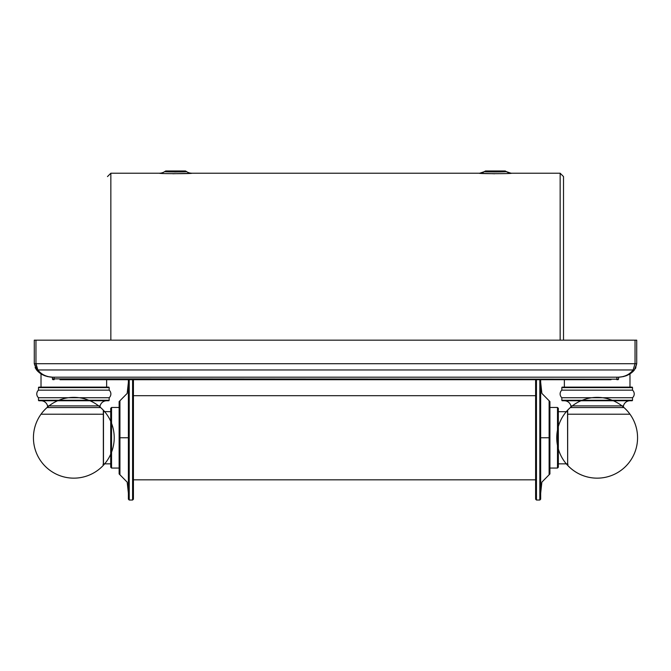 <?xml version="1.0" encoding="UTF-8"?>
<svg xmlns="http://www.w3.org/2000/svg" width="671" height="671" viewBox="0 0 671 671"><rect width="100%" height="100%" fill="white"/><g stroke="black" fill="none" stroke-linecap="round" stroke-linejoin="round"><path stroke-width="1.01" d="M59.996 379.711L611.004 379.711M52.489 379.19L52.422 378.863A0.839 0.839 0 0 0 53.261 379.711L52.422 378.863L618.511 379.19M616.892 379.711L616.892 377.186L618.578 377.186L618.083 377.177L618.578 377.186L618.578 378.863L617.991 379.669M623.736 376.54L618.578 377.186C625.439 376.808 630.706 374.401 634.389 369.964L631.201 372.95M627.167 375.341L625.741 375.919M618.578 378.863A0.839 0.839 0 0 1 617.739 379.711A0.839 0.839 0 0 0 618.578 378.863M52.422 378.863L52.422 377.186C46.114 376.808 41.267 374.401 37.878 369.964L35.966 363.724L635.034 363.724L633.122 369.964C629.733 374.401 624.886 376.808 618.578 377.186L52.422 377.186L47.23 376.532M36.947 370.342L34.28 363.724L36.611 369.964C40.294 374.401 45.561 376.808 52.422 377.186L54.108 377.186L54.108 379.711M40.21 373.252L41.015 373.797M45.318 375.945L43.472 375.173M36.083 365.393L35.966 363.724L34.28 363.724L34.28 340.163L636.72 340.163L636.72 363.724L636.72 345.825M36.385 366.802L37.064 368.589M635.278 368.765L636.72 363.724L636.225 363.724M51.608 377.169C42.617 376.423 37.878 371.675 36.611 369.964A1.686 0.923 -40.9 0 0 37.878 369.964L633.122 369.964A1.686 0.923 40.9 0 0 634.389 369.964L636.72 363.724L635.034 363.724L635.034 340.163M106.639 379.711L106.639 387.125M41.015 373.11L41.015 387.125M38.49 390.153L109.163 390.153L109.163 387.628A0.503 0.503 90 0 0 108.66 387.125L38.993 387.125A0.503 0.503 -90 0 0 38.49 387.628L38.49 390.153A5.049 5.049 0 0 0 38.49 397.727L38.49 400.251A0.503 0.503 0 0 0 38.993 400.755L108.66 400.755A0.503 0.503 0 0 0 109.163 400.251L38.49 400.251M109.163 390.153A5.049 5.049 0 0 1 109.163 397.727L38.49 397.727M109.163 397.727L109.163 400.251M106.639 400.755A6.735 6.735 0 0 0 100.105 405.896L47.549 405.896A6.735 6.735 0 0 0 41.015 400.755M100.105 405.896A1.686 1.686 90 0 0 100.616 407.549L47.037 407.549A1.686 1.686 -90 0 0 47.549 405.896M103.317 410.56L103.326 410.199A0.503 0.503 104.4 0 1 103.451 410.627L103.477 414.51A0.503 0.428 -0.7 0 0 103.342 414.225L41.015 414.217A40.386 40.386 0 0 0 73.827 478.155A40.386 40.386 0 0 0 103.342 465.33L103.326 410.199A42.743 42.743 0 0 0 100.616 407.549M86.047 414.217L90.157 414.217M94.217 414.217L97.815 414.217M41.015 414.217A42.743 42.743 0 0 1 47.037 407.549M564.361 379.711L564.361 387.125M629.985 373.11L629.985 387.125M632.51 390.153L632.51 387.628A0.503 0.503 90 0 0 632.007 387.125L562.34 387.125A0.503 0.503 -90 0 0 561.837 387.628L561.837 390.153L632.51 390.153A5.049 5.049 0 0 1 632.51 397.727L632.51 400.251L561.837 400.251L561.837 397.727L632.51 397.727M561.837 390.153A5.049 5.049 0 0 0 561.837 397.727M632.51 400.251A0.503 0.503 0 0 1 632.007 400.755L562.34 400.755A0.503 0.503 0 0 1 561.837 400.251M625.355 414.217L629.985 414.217A42.743 42.743 0 0 0 623.963 407.549A1.686 1.686 90 0 1 623.451 405.896A6.735 6.735 0 0 1 629.985 400.755M623.451 405.896L570.895 405.896A6.735 6.735 0 0 0 564.361 400.755M570.895 405.896A1.686 1.686 -90 0 1 570.384 407.549A42.743 42.743 0 0 0 567.674 410.199L567.658 465.33L567.549 410.61A0.503 0.503 -104.4 0 0 567.674 410.887L567.674 410.199A0.503 0.503 -104.4 0 0 567.549 410.627L567.549 410.61M567.658 465.33A40.386 40.386 0 0 0 635.806 449.545A40.386 40.386 0 0 0 588.064 398.415A40.386 40.386 0 0 0 597.173 478.155A40.386 40.386 0 0 0 629.985 414.217L567.658 414.217A0.503 0.428 180 0 0 567.523 414.51M576.792 414.217L580.918 414.217M535.617 395.697L535.617 437.76L535.617 379.711L535.617 395.697L133.428 395.697L133.428 379.711L133.428 479.832L133.428 379.711M133.428 437.76L133.428 499.182L133.428 479.832L535.617 479.832L535.617 437.76L535.617 499.182L536.456 500.029L536.456 379.711M119.933 437.76L119.933 474.783L119.933 400.746L119.933 437.76L119.933 400.746L119.933 437.76L128.387 437.76L128.387 396.67M129.226 379.711L129.226 500.029L128.387 499.182L128.387 379.711L128.387 396.636L128.387 382.252L127.18 393.399L119.128 401.585L119.128 473.944L127.18 482.13L128.387 493.277M128.387 419.987L128.387 427.511M128.387 430.052L128.387 435.177M119.128 468.056L111.554 468.056L111.554 407.473L119.128 407.473L119.128 437.76L119.128 401.585M103.46 411.591L110.715 411.684L110.715 467.209L111.554 468.056M549.113 437.76L549.113 474.783L549.113 400.746L549.113 437.76L549.113 400.746L549.113 437.76L540.667 437.76L540.667 379.711L540.667 499.182L540.667 379.711L540.667 499.182L539.828 500.029L536.456 500.029M549.918 468.056L557.492 468.056L557.492 407.473L549.918 407.473L549.918 437.76L549.918 401.585L549.918 473.944L541.866 482.13L540.667 493.277M567.54 410.543L567.54 411.684L558.339 411.684L558.339 467.209L557.492 468.056M563.514 340.163L563.514 176.582L563.514 340.163M160.855 173.311L159.388 173.219C158.524 173.814 192.72 173.823 191.889 173.219L479.111 173.219C478.264 173.823 512.459 173.823 511.612 173.219A9.595 9.595 107.4 0 1 506.311 171.617A19.794 19.794 0 0 0 505.473 171.088L485.259 171.088A0.839 0.839 0 0 1 486.114 171.088M494.72 173.772L479.648 173.252M190.421 173.311L172.824 173.755M479.111 173.219A9.595 9.595 -107.4 0 0 484.42 171.617C483.841 172.036 506.873 172.036 506.311 171.617L510.908 173.193M479.824 173.193L484.42 171.617A19.794 19.794 0 0 1 485.259 171.088M165.334 171.667L164.689 171.617C164.11 172.036 187.15 172.036 186.58 171.617A19.794 19.794 0 0 0 185.741 171.088L165.527 171.088A0.839 0.839 0 0 1 166.391 171.088M191.889 173.219A9.595 9.595 109.4 0 1 186.58 171.617M110.849 340.163L110.849 173.219L159.388 173.219A9.595 9.595 -109.4 0 0 164.689 171.617A19.794 19.794 0 0 1 165.527 171.088M185.934 171.667L184.475 171.751M183.326 171.818L174.661 172.002M505.473 171.088A0.839 0.839 0 0 0 504.609 171.088M185.741 171.088A0.839 0.839 0 0 0 184.886 171.088M37.878 369.964L41.015 369.964M35.966 363.724L35.966 340.163M109.163 387.628L38.49 387.628M632.51 387.628L561.837 387.628M623.963 407.549L570.384 407.549M132.59 379.711L132.59 500.029L133.428 499.182M539.828 379.711L539.828 500.029M506.311 171.617A9.595 9.595 107.4 0 0 511.612 173.219L560.151 173.219L560.151 340.163M159.388 173.219A9.595 9.595 -109.4 0 0 164.689 171.617M635.303 368.715L635.89 367.599M618.578 377.186C628.106 376.733 633.139 371.692 634.389 369.964M36.611 369.964L35.11 367.599M102.973 464.475L103.477 464.986L103.477 414.519M103.342 465.33A40.386 40.386 0 0 0 82.936 398.415A40.386 40.386 0 0 0 35.194 449.545A40.386 40.386 0 0 0 103.342 465.33L103.477 464.986M568.027 464.475L567.523 464.986M132.59 500.029L129.226 500.029M110.715 437.76L110.715 408.312L111.554 407.473M110.715 463.846L103.477 463.846M540.667 478.859L540.667 499.182M549.918 401.585L541.866 393.399L540.667 382.252M567.523 463.846L558.339 463.846L558.339 467.209M557.492 407.473L558.339 408.312L558.339 437.76M560.151 173.219L563.514 176.582M110.849 173.219L107.486 176.582M505.037 170.971L485.687 170.971M185.313 170.971L165.963 170.971L185.313 170.971"/></g></svg>
